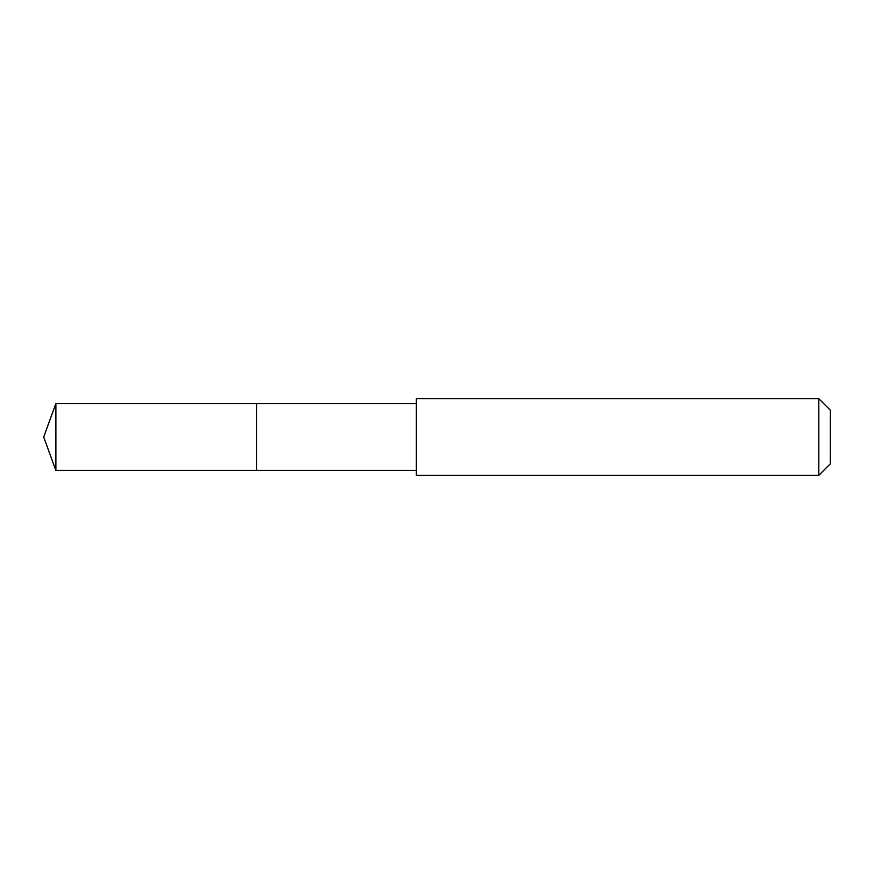 <?xml version="1.0" encoding="UTF-8"?>
<svg xmlns="http://www.w3.org/2000/svg" width="874" height="874" viewBox="0 0 874 874"><rect width="100%" height="100%" fill="white"/><g stroke="black" fill="none" stroke-linecap="round" stroke-linejoin="round"><path stroke-width="1.31" d="M416.253 403.526L55.881 403.526L55.881 470.474L256.672 470.474L256.672 403.526L256.672 470.474L416.253 470.474M55.881 470.474L43.7 437L55.881 403.526M416.253 398.664L416.253 475.336L818.796 475.336L818.796 398.664L416.253 398.664M818.796 398.664L830.3 410.168L830.3 463.832L818.796 475.336"/></g></svg>
